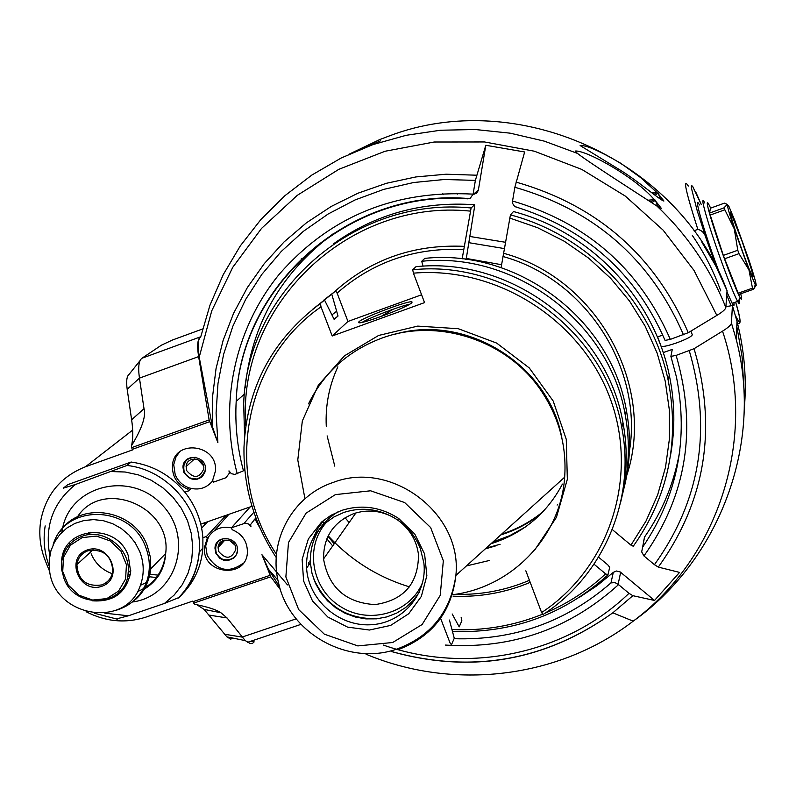 <?xml version="1.0" encoding="UTF-8"?>
<svg xmlns="http://www.w3.org/2000/svg" width="796" height="796" viewBox="0 0 796 796"><rect width="100%" height="100%" fill="white"/><g stroke="black" fill="none" stroke-linecap="round" stroke-linejoin="round"><path stroke-width="1.19" d="M741.932 240.85L751.504 269.695L753.165 276.829L751.931 275.297C746.031 263.904 725.116 201.637 731.265 213.816L741.932 240.85M709.594 213.049L710.38 208.214L724.43 203.149L727.305 204.373C727.315 206.572 729.633 214.741 734.27 228.88L748.946 269.884L755.195 284.48L756.2 285.167C755.981 282.421 753.593 274.142 749.056 260.352L734.817 220.542L729.046 206.691L727.305 204.373L723.912 207.895L734.27 228.88L737.773 250.252L723.325 255.397L709.594 213.049L723.912 207.895M710.151 215.079L724.479 209.925M737.773 250.252L738.987 253.655L748.946 269.884L752.489 288.152L738.181 293.197L723.325 255.397M724.539 258.8L738.987 253.655M752.489 288.152L753.086 289.406L756.18 285.456M753.086 289.406L738.807 294.44L738.181 293.197M710.639 208.124L709.385 205.547C703.147 192.98 711.425 222.82 723.902 257.387C731.424 278.172 736.837 291.605 740.131 297.684C741.832 300.55 742.031 299.236 740.738 293.754M704.818 203.03C698.729 191.339 707.544 222.98 720.559 258.999C728.27 280.291 733.942 294.421 737.593 301.385L737.922 301.963C739.504 304.619 739.882 303.883 739.056 299.774M719.992 274.391L715.047 260.959C702.022 224.96 693.306 193.309 699.465 204.96M733.892 302.689C734.459 306.122 733.882 306.331 732.161 303.296L726.987 292.072M693.943 230.78L697.833 229.377C702.191 230.452 704.938 233.467 706.092 238.422L716.43 267.157M261.138 312.221L261.536 310.868M443.183 194.682L442.725 193.458M301.256 259.188L301.356 258.511M456.446 193.259L457.262 194.144M504.525 248.611L468.715 242.661M158.921 575.18L149.558 574.324M157.26 577.617L148.812 576.702M130.753 571.08L130.216 570.832M218.572 545.31L222.751 540.713M655.824 201.348L661.337 208.353L656.879 206.025C635.815 192.334 587.607 161.489 577.408 153.379L575.15 151.041C586.214 149.827 636.412 178.015 654.481 199.915M517.241 207.288L514.694 206.562L512.465 203.229L512.544 201.03C586.931 222.84 639.516 268.958 670.312 339.394L688.271 332.688L716.848 315.405C722.629 311.893 725.624 309.246 725.833 307.485L727.056 290.719M349.096 154.205L379.841 139.519L389.065 136.026C517.271 86.893 678.998 160.096 727.086 290.779M725.902 306.619L732.419 305.594L737.006 321.335L732.419 305.594L731.434 323.027C731.245 324.868 728.27 327.574 722.529 331.146L694.082 348.688L676.132 355.394C697.395 428.626 686.669 495.48 643.954 555.946L654.441 564.682C700.44 500.366 712.062 429.074 689.296 350.797M658.6 194.274L663.924 201.01C660.929 200.97 636.303 179.478 617.786 168.623L580.135 145.549C585.936 144.942 599.557 150.892 620.98 163.409L640.76 177.697L657.227 192.821M250.849 641.218L254.163 641.875L252.65 643.248L250.272 643.586L245.248 640.601L227.039 617.935L220.91 612.751C216.452 609.716 207.666 606.89 194.562 604.263L192.652 601.139L145.887 617.129C125.659 623.596 105.729 621.785 86.097 611.706M279.555 586.791L268.491 569.309L261.944 554.712L270.819 576.792L280.431 589.717M233.467 638.203L230.631 639.088L226.92 636.87L204.114 609.408L196.871 604.721M183.349 592.98C194.96 580.513 201.468 565.548 202.881 548.106L202.89 537.708L206.463 536.474L207.219 538.375L204.492 547.26C201.577 574.612 247.158 579.488 247.417 551.767C247.208 541.25 242.123 533.897 232.183 529.708L231.427 527.798L245.118 523.191L248.631 523.997L250.969 526.773L250.591 524.554L255.874 517.808M179.886 451.68L176.115 456.615L173.717 464.595L172.424 465.75C172.205 476.834 177.289 484.595 187.667 489.033L188.423 490.943L184.861 492.197C170.593 475.142 152.683 465.093 131.121 462.038L67.839 484.605L63.282 488.167L75.511 484.465C52.994 502.525 44.427 526.206 49.81 555.489M172.424 465.75C173.787 438.556 218.253 444.059 215.417 471.142L212.661 480.227L213.418 482.147L225.964 477.729L229.357 473.182L228.979 470.864L231.328 473.66L234.84 474.456L243.457 470.804L244.75 469.481M237.258 473.759C218.681 405.194 234.143 329.196 279.555 273.894C329.842 216.631 394.358 190.035 473.123 194.124L475.381 180.384L444.367 179.498L413.641 182.523L383.702 189.388L355.056 199.945L328.151 214.005L303.405 231.308L281.197 251.536L261.864 274.361L245.675 299.386L232.87 326.211L223.596 354.389L217.985 383.493L216.084 413.054L217.885 442.646L209.139 419.92L131.698 447.631L131.439 445.83C133.151 439.491 133.211 430.805 131.629 419.771L127.181 389.274C126.086 381.165 126.743 376.17 129.151 374.289L140.096 360.558M131.698 447.631L132.415 449.969L85.48 466.755C60.775 476.575 45.87 494.555 40.745 520.693C38.606 534.434 40.178 547.927 45.481 561.19L49.79 571.807M383.204 645.009C466.824 674.61 565.279 654.839 628.989 593.318L618.542 584.622C569.478 629.069 511.748 649.218 445.372 645.068M260.461 528.982L255.237 519.529L253.994 519.967M184.861 492.197C195.617 505.759 201.627 520.932 202.89 537.708M131.121 462.038L126.962 465.471L75.511 484.465M202.881 548.106L199.209 552.106C197.796 569.667 191.249 584.712 179.568 597.259L164.454 603.438L128.395 615.786L116.057 619.019M139.728 551.529L135.161 542.733L128.932 534.952L121.31 528.504L112.624 523.678L103.241 520.664L93.56 519.609L83.998 520.534L74.953 523.4L66.814 528.086L59.919 534.395L54.546 542.046L50.934 550.723L49.223 560.056L49.471 569.647C53.223 616.92 126.206 629.726 140.404 585.299C144.355 574.234 144.136 562.981 139.728 551.529M61.581 568.364L61.65 560.086C64.277 526.295 116.733 522.524 128.236 555.528L130.683 571.936C126.564 592.572 113.848 602.194 92.525 600.811M88.635 532.405L88.038 534.812M127.629 576.384L130.076 575.926M91.132 553.787C95.311 563.488 102.356 570.125 112.286 573.697M127.877 574.991L130.355 574.473M90.107 532.206L89.46 534.643M89.918 550.215L90.515 552.145M64.018 578.592C75.292 610.681 126.614 606.303 128.136 572.901C131.28 549.25 104.017 527.569 82.068 536.285C70.555 540.822 63.779 549.23 61.75 561.508L61.77 570.135L64.018 578.592M82.177 537.608L70.456 545.18L63.521 557.28L62.725 571.498L68.217 585.03L78.884 595.209L92.644 600.055L106.793 598.602L118.544 591.12L125.569 579.06L126.445 564.812L120.972 551.19L110.236 540.932L96.386 536.086L82.177 537.608M87.182 550.006C109.709 541.927 124.474 578.692 101.828 586.284C79.401 594.264 64.585 557.727 87.182 550.006M101.699 584.941C86.346 586.98 78.068 580.204 76.874 564.593C77.938 557.857 81.62 553.25 87.918 550.782C103.102 548.663 111.41 555.319 112.833 570.772C111.858 577.697 108.147 582.423 101.699 584.941M165.618 554.414L164.862 554.324M191.02 488.455L188.423 490.943M187.667 489.033L188.921 487.829C198.672 490.654 206.642 488.256 212.831 480.645M204.831 522.713L204.691 524.892M249.208 508.037L247.795 507.739M228.86 514.335L214.174 530.842M206.463 536.474L226.134 515.291M69.541 542.703L69.799 544.265M231.447 527.857C221.507 525.907 213.835 528.982 208.423 537.071L207.219 538.375M250.243 506.883L231.427 527.798M255.237 519.529L256.372 519.121M469.66 236.432L505.589 242.302M333.096 233.855C280.988 272.739 251.675 324.062 245.138 387.821M475.381 180.384L485.809 145.27L478.306 190.463L476.605 193.209L473.132 194.582M473.123 194.124L469.988 198.672L468.098 198.532M683.485 334.778C650.72 259.387 594.513 210.214 514.863 187.259L524.644 151.976L485.809 145.27M657.327 336.977L662.799 335.056M514.863 187.259L512.544 201.03M670.312 339.394L665.088 340.399M217.885 442.646L212.393 426.596L199.219 357.145C197.617 344.996 198.105 338.33 200.652 337.136L209.975 305.176L223.268 274.58L240.352 245.825L261.018 219.358L284.988 195.627L311.903 175.02L341.385 157.906L372.966 144.583L406.179 135.3L440.477 130.236L475.321 129.519L510.146 133.171L544.365 141.161L577.408 153.379M131.439 445.83C141.977 428.546 146.175 416.179 144.016 408.706L139.449 378.13C137.937 367.304 138.773 360.678 141.927 358.26L200.383 336.877C197.527 339.205 196.94 345.772 198.632 356.598L209.139 419.92M657.755 206.681L655.397 200.164L652.033 202.632M648.292 200.184L653.954 199.657L650.82 201.836M663.177 352.598L672.282 349.414L670.889 356.389L676.132 355.394M657.645 336.867L661.018 346.101C662.143 347.086 667.177 346.071 676.132 343.066C686.202 339.365 691.595 336.608 692.291 334.798L692.281 334.758M654.441 564.682L658.292 567.1L679.565 572.404L654.501 600.463L632.86 595.687L628.989 593.318M579.448 597.328L597 585.687L613.308 572.374L610.96 582.911L614.93 582.563L618.542 584.622M613.308 572.374L616.373 571.001L620.203 571.946L654.501 600.463M643.715 540.892L644.571 537.011C662.71 510.992 674.471 482.167 679.854 450.526M643.954 555.946L641.685 551.907L644.571 537.011M172.483 340.001L161.409 345.185L141.927 358.26M173.717 464.595L175.19 474.645C177.876 481.013 182.453 485.411 188.921 487.829M183.717 472.157C192.731 482.665 199.995 481.879 205.497 469.779C207.069 455.501 183.587 452.576 182.941 466.944L183.717 472.157M186.533 459.77L183.189 466.715L183.966 471.928C188.751 479.879 194.881 481.451 202.363 476.655M195.856 457.332C186.314 457.551 182.433 462.386 184.214 471.839L186.702 475.68L190.473 478.296L197.119 479.033L202.811 475.819L204.99 472.008L205.438 467.56M186.712 470.665L186.105 466.595C186.602 455.292 205.06 457.6 203.806 468.814C199.478 478.296 193.786 478.913 186.712 470.665M197.657 459.431L203.458 465.62M208.423 537.071L205.696 545.937L207.189 555.349C217.019 571.03 229.079 573.608 243.367 563.09M215.756 553.071L219.766 558.285L223.736 560.215L228.074 560.553L233.875 558.026L236.442 554.683L237.487 550.563C238.75 536.395 215.298 533.957 214.97 548.195L215.756 553.071M235.109 556.762C227.606 562.424 221.228 561.11 215.985 552.802L215.209 547.927L217.766 541.628M226.044 538.265C217.636 539.529 214.373 544.345 216.233 552.713C220.363 564.682 239.745 560.493 237.347 548.136M218.701 551.499L218.084 547.678C218.333 536.494 236.76 538.414 235.755 549.538C231.546 559.071 225.855 559.727 218.701 551.499M229.646 540.454L234.701 544.862M660.411 199.308L658.153 193.04L655.138 195.279M652.073 192.891L656.75 192.542L654.063 194.433M462.158 258.889L471.113 207.975C353.852 196.055 246.631 291.873 243.695 403.841L244.571 436.487M471.113 207.975L474.635 204.731L474.496 207.219L466.297 258.441L501.579 264.72M333.464 243.855C375.155 214.184 422.218 201.139 474.635 204.731M530.196 582.354C505.599 592.682 479.898 597.298 453.093 596.184M463.71 249.516C414.975 247.317 372.757 261.854 337.066 293.137M328.211 535.847C350.728 560.175 377.851 577.2 409.572 586.911M455.511 594.333C481.242 595 505.878 590.324 529.43 580.304M332.837 293.246C369.523 259.675 413.403 244.044 464.506 246.362M451.949 629.527C483.371 631.009 513.609 625.895 542.663 614.174M545.131 613.149C567.588 603.587 587.747 590.493 605.607 573.846L594.025 564.205M452.456 631.437C512.057 633.526 563.876 614.691 607.925 574.931L605.607 573.846M598.552 557.15L607.726 564.792L609.696 567.25L607.925 574.931M501.669 534.096C516.992 529.211 530.832 521.678 543.2 511.49M612.273 529.559L630.959 545.131L633.268 546.255C668.172 496.774 679.834 441.521 668.222 380.508C652.382 302.57 588.632 235.387 510.435 214.89L501.092 267.605M510.435 214.89L513.48 211.547C590.692 231.785 653.645 298.112 669.277 375.105C674.839 401.701 675.297 428.198 670.66 454.576M630.959 545.131L646.034 521.022L657.625 494.963L665.486 467.421L669.426 438.904L669.346 409.96L665.227 381.155L657.108 353.026L645.148 326.161L629.546 301.067L610.602 278.252L588.692 258.173L564.235 241.228L537.718 227.765L509.679 218.024M503.729 253.317C598.413 278.819 657.158 388.11 626.084 477.431M628.163 457.78C646.153 373.583 588.662 280.102 502.963 256.491M466.297 258.441L465.491 259.307M470.317 211.109C346.469 198.304 236.561 307.505 245.825 425.492M562.414 484.097C546.762 513.659 522.952 533.539 491.003 543.728M495.42 545.957L485.262 548.912M345.036 517.698L349.136 522.544M466.426 565.926L489.142 560.543M347.961 321.455L332.201 335.992L321.007 306.838L320.41 303.455L324.539 300.062L334.171 319.455L338.021 316.042L331.763 294.132L335.643 290.948L337.215 293.376L347.961 321.455L421.591 294.789M449.432 620.044L454.267 638.273L451.441 644.8L449.999 642.81L440.596 618.343M461.143 617.228L461.849 620.741L459.202 626.87L452.168 613.975M334.061 319.156L338.021 316.042M336.29 311.525L332.28 314.619M312.47 309.425L324.539 300.062M320.41 303.455C272.212 339.703 246.74 387.622 243.984 447.223C243.357 487.112 254.113 523.897 276.262 557.588M321.007 306.838C242.591 361.095 223.606 475.859 276.501 554.354M332.201 335.992L424.547 302.609L413.423 273.157C496.843 266.023 581.558 319.972 610.273 398.726C639.407 477.381 609.059 568.264 541.608 612.552L525.838 570.812M411.771 302.699C408.587 307.007 357.553 325.922 358.697 322.39C357.105 319.624 412.716 298.55 412.059 302.172L411.771 302.699M541.608 612.552L542.942 614.602C603.109 575.976 636.064 499.938 621.766 427.532L623.019 422.915C607.298 329.275 510.962 256.541 416 266.69L412.716 269.784L413.423 273.157M621.636 497.5C629.188 470.476 630.392 442.934 625.228 414.855L626.412 410.517C611.109 319.246 517.33 248.442 424.795 258.372L421.721 261.277L423.084 266.212M625.228 414.855C609.776 322.748 515.112 251.277 421.721 261.277M626.412 410.517C631.228 436.656 630.462 462.396 624.104 487.759M621.766 427.532C605.875 333.007 508.594 259.556 412.716 269.784M623.019 422.915C627.984 449.76 627.188 476.197 620.651 502.226M409.442 304.331C399.95 306.072 370.359 317.335 362.12 322.35M308.49 403.89C323.892 372.727 348.17 350.857 381.334 338.31C437.482 317.156 507.589 340.081 541.439 391.135C559.041 417.572 566.792 446.257 564.663 477.192C560.673 537.25 511.132 587.926 451.79 594.801M341.534 510.465C361.483 504.166 380.528 506.833 398.647 518.465L414.786 534.056L424.596 553.956L426.855 575.667L421.323 596.453L408.726 613.736L390.677 625.397L369.424 630.034L347.583 627.119L327.823 617.029L312.539 601.01L303.604 580.99L302.132 559.419L308.35 538.942L321.524 522.086L330.927 515.32L341.534 510.465M343.902 512.405C362.648 506.495 380.528 509.002 397.552 519.927C408.119 527.25 415.721 536.793 420.348 548.563L423.87 562.941C427.661 594.572 402 623.785 370.1 624.79C338.24 626.303 308.241 599.537 306.599 568.105C305.913 550.275 312.082 535.35 325.096 523.33L333.932 516.972L343.902 512.405M338.121 511.758C319.136 523.499 309.893 540.524 310.38 562.842L311.982 573.279L315.465 583.319L320.738 592.632L327.604 600.91L335.842 607.885L345.175 613.308L355.295 617.019L365.861 618.88L376.538 618.84L386.946 616.88L396.756 613.069L405.632 607.527L413.273 600.433L419.402 592.035M308.719 565.16L308.54 562.812M324.081 519.967L317.624 528.743L312.997 538.603M309.833 561.031L310.012 563.359M313.355 577.966C325.853 606.045 347.454 619.616 378.16 618.661M422.825 581.806C410.965 612.94 369.473 625.258 340.539 606.622C311.196 588.652 304.231 545.937 327.027 521.708M397.234 519.708C409.512 528.474 416.597 540.146 418.497 554.722C418.318 583.677 403.811 600.313 374.956 604.612C345.673 602.711 328.539 587.488 323.554 558.951C323.395 537.091 333.474 521.977 353.802 513.599C367.553 509.181 380.946 510.535 393.97 517.669M541.24 513.519C529.091 523.171 515.579 530.315 500.714 534.952M331.763 294.132L316.271 306.48M323.942 300.012L335.643 290.948M701.186 204.343L692.759 186.612L691.794 185.647L691.346 186.184L691.445 188.244L697.167 210.572L706.092 238.422M726.758 295.157L731.027 305.584M735.434 315.514C741.613 327.862 741.683 323.385 735.633 302.072C743.703 328.808 738.38 322.231 737.673 323.972M688.331 186.035C682.64 177.2 685.804 191.647 697.833 229.377M736.718 328.28L737.225 328.171M725.833 307.485C710.44 268.799 687.455 234.989 656.879 206.025M731.434 323.027L736.24 339.494L737.006 321.335C744.449 350.479 746.867 379.841 744.24 409.413M296.152 618.86L242.084 637.089L224.522 634.233M193.667 603.139L270.819 576.792M209.348 615.139L227.039 617.935M132.186 449.402L209.646 421.691M270.053 575.329L192.881 601.706M261.944 554.712L287.505 584.891M178.234 598.095C190.562 585.468 197.547 570.145 199.209 552.106C202.97 511.231 168.493 469.749 126.962 465.471M164.454 603.438L174.264 594.95L182.244 584.712L188.115 573.04L191.657 560.344L192.751 547.051L191.339 533.628L187.468 520.544L181.269 508.256L172.941 497.182L162.792 487.729L151.17 480.217L138.474 474.913L125.151 472.008L111.679 471.58M104.803 613.159L128.395 615.786M61.869 532.315L62.486 528.773M62.546 528.454C70.675 485.152 130.584 470.446 161.936 504.674C194.473 537.768 176.384 596.234 132.594 601.975M77.431 516.893C102.415 477.799 172.085 506.545 165.677 553.489C163.419 571.737 153.996 584.473 137.409 591.697M119.032 608.93C137.638 602.124 148.225 588.751 150.792 568.832L150.394 557.21L147.29 545.817C134.275 509.122 79.799 500.485 60.028 531.728M53.113 544.902C64.556 503.291 130.862 504.634 145.688 547.15C150.295 559.15 150.524 570.941 146.374 582.533C140.633 596.781 130.375 606.084 115.599 610.442M201.647 528.096L207.716 521.708M69.67 544.414L69.421 542.842M69.451 542.802L69.71 544.365L69.461 542.792M253.894 512.216L243.954 523.45M243.457 470.804C237.337 448.009 234.91 424.855 236.183 401.353C239.865 287.177 347.892 189.09 467.759 198.831M478.416 189.936L473.033 194.672M688.271 332.688C654.849 255.606 597.418 205.398 515.977 182.065M476.515 175.2L446.058 174.215L415.86 176.941L386.378 183.299L358.051 193.179L331.305 206.403L306.54 222.731L284.092 241.904L264.282 263.625L247.377 287.535L233.596 313.266L223.109 340.449L216.034 368.667L212.452 397.522L212.393 426.596M199.219 357.145L211.766 310.768L232.721 267.366L261.516 228.432L297.286 195.328L338.927 169.269L385.075 151.25L434.168 142.016L484.515 141.967L534.335 151.2L581.826 169.439L625.278 196.065L663.128 230.134L694.003 270.401L716.848 315.405M380.468 140.872L366.847 146.802M743.733 387.065L742.081 356.568L736.798 326.34M722.529 331.146C758.13 437.014 719.027 557.528 633.208 621.159C558.344 678.699 453.063 690.799 366.031 654.203M658.292 567.1C705.425 501.49 717.355 428.686 694.082 348.688M268.491 569.309L277.963 580.204M391.592 651.586C471.789 673.923 545.539 661.008 612.82 612.82L632.86 595.687M618.124 584.264L620.661 572.284M610.96 582.911C566.075 621.925 513.788 640.531 454.078 638.71M670.928 356.469L676.471 377.065C688.689 439.253 677.446 495.898 642.74 547.001M127.181 389.274L139.449 378.13L198.632 356.598M144.016 408.706L131.629 419.771M171.797 340.26L202.622 328.967M85.48 466.755L132.673 430.089M334.778 466.138L327.116 435.88M326.27 426.328C325.285 405.522 329.146 385.682 337.862 366.817M380.796 316.599L393.194 309.206M557.668 504.415L557.12 505.092M500.097 544.275L486.157 548.106M525.221 527.071L509.679 535.668L493.013 541.907M304.948 498.754L297.784 459.969L302.331 420.994L318.32 385.214L344.479 355.802L378.598 335.464L417.701 326.111L458.287 328.708L496.654 343.076L529.29 367.951L553.21 401.055L566.264 439.332L567.339 479.282L556.454 517.3L534.703 550.046M395.323 334.131C466.486 313.465 549.31 365.165 561.926 438.317M326.848 538.832L332.698 545.927M397.861 649.765C432.238 636.75 451.581 611.985 455.879 575.448C462.645 513.758 391.244 459.68 333.086 482.475C292.042 496.057 267.804 541.578 278.61 583.09C289.396 633.706 348.33 666.013 396.378 649.237C430.736 636.671 450.566 612.074 455.879 575.448L564.663 477.192M392.687 642.501L422.109 624.522L440.238 595.358L443.332 560.742L430.646 527.569L404.657 502.555L370.608 490.794L335.395 494.615L306.092 513.131L288.47 542.544L285.873 576.951L298.679 609.597L324.32 634.163L357.822 645.914L392.687 642.501M730.668 214.97L731.265 213.816M755.195 284.48L754.409 288.152M740.131 297.684L737.922 301.963M737.593 301.385L732.161 303.296M701.206 204.333L696.022 192.622M692.341 235.447C704.191 252.76 713.664 271.247 720.758 290.918M247.447 642.362L300.968 624.362M226.92 636.87L245.248 640.601M45.183 525.907C42.974 539.479 44.297 552.842 49.143 565.996M94.694 613.308L117.261 619.159M140.404 585.299L146.374 582.533L150.792 568.832L165.677 553.489C164.672 569.031 157.508 580.941 144.185 589.239M130.803 570.244L128.136 572.901M93.082 549.817L76.874 564.593M244.422 394.129L236.183 401.353C239.347 286.53 348.817 187.378 469.988 198.672M514.694 206.562C585.617 228.532 635.755 273.177 665.098 340.489M727.076 290.739L715.763 265.874L701.913 242.253M736.24 339.494C763.782 444.486 718.778 560.424 633.208 621.159L612.82 612.82C545.499 660.859 471.799 673.764 391.722 651.556M670.909 356.429L676.471 377.065M692.291 334.798L690.948 331.066M230.004 472.535L229.357 473.182M194.542 458.874L186.105 466.595M205.696 545.937L204.492 547.26M224.92 540.016L218.084 547.678M251.994 506.276L200.781 524.126M220.91 612.751L204.114 609.408M668.222 380.508L669.277 375.105M327.982 536.295L334.171 543.837M325.096 523.33L321.524 522.086M397.552 519.927L398.647 518.465M310.38 562.842L306.599 568.105M355.892 512.932L323.554 558.951"/></g></svg>
